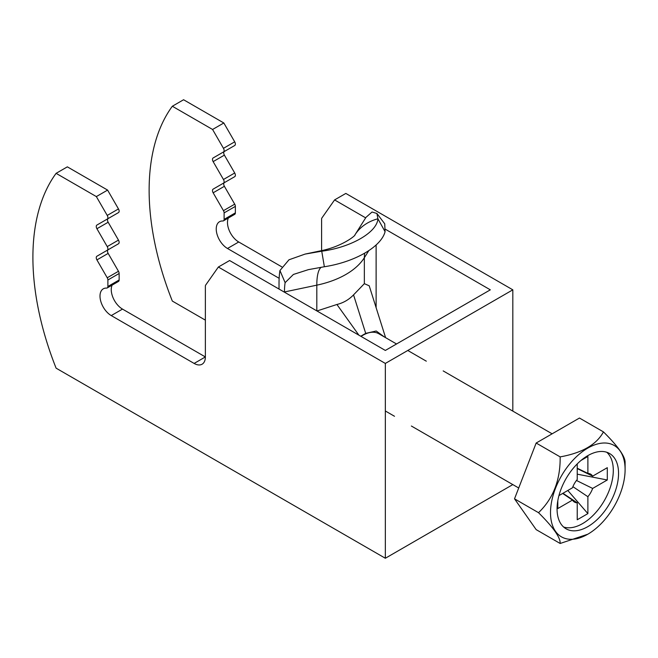 <?xml version="1.0" encoding="UTF-8"?>
<svg xmlns="http://www.w3.org/2000/svg" width="658" height="658" viewBox="0 0 658 658"><rect width="100%" height="100%" fill="white"/><g stroke="black" fill="none" stroke-linecap="round" stroke-linejoin="round"><path stroke-width="0.99" d="M512.821 411.118L512.821 289.833L385.341 363.43L385.341 558.255L512.821 484.592M365.667 217.864L334.585 199.917L345.837 193.427L512.821 289.833M385.572 229.354L490.325 289.833L385.341 350.443L229.609 260.527L218.357 267.025L385.341 363.43M183.582 99.745L223.827 122.98L212.575 129.478L172.33 106.242L183.582 99.745M385.341 558.255L56.103 368.167A233.302 134.701 60 0 1 56.103 173.342L67.346 166.852L107.599 190.088L118.473 208.931A3.183 1.834 60 0 1 118.473 212.608L96.915 225.052A3.183 1.834 -120 0 0 96.915 228.729L107.229 246.602A3.183 1.834 60 0 1 107.229 250.27L96.915 256.225A3.183 1.834 -120 0 0 96.915 259.902L107.229 277.766A3.183 1.834 60 0 1 107.887 279.987L107.887 286.485A3.183 1.834 60 0 1 107.229 287.941A3.183 1.834 60 0 1 106.571 288.089A15.907 9.187 -120 0 0 103.298 288.821A15.907 9.187 -120 0 0 100.855 301.57A15.907 9.187 -120 0 0 111.251 315.585L194.126 363.43A15.907 9.187 -120 0 0 202.08 364.219A15.907 9.187 -120 0 0 205.37 356.94L205.37 286.197A3.183 1.834 60 0 1 205.674 285.07L218.357 267.025M56.103 173.342L96.348 196.586L107.599 190.088M172.33 106.242A233.302 134.701 -120 0 0 172.33 301.068L205.37 320.142M279.148 278.309L227.479 248.477A15.907 9.187 60 0 1 217.091 234.462A15.907 9.187 60 0 1 219.525 221.713A15.907 9.187 60 0 1 222.807 220.981A3.183 1.834 -120 0 0 223.457 220.833A3.183 1.834 -120 0 0 224.115 219.377L224.115 212.879A3.183 1.834 -120 0 0 223.457 210.667L213.143 192.794A3.183 1.834 60 0 1 213.143 189.126L223.457 183.171A3.183 1.834 -120 0 0 223.457 179.494L213.143 161.621A3.183 1.834 60 0 1 213.143 157.953L234.709 145.5A3.183 1.834 -120 0 0 234.709 141.832L223.827 122.98M234.709 176.673L223.457 183.171L234.709 176.673A3.183 1.834 -120 0 0 234.709 172.996L224.386 155.132A3.183 1.834 60 0 1 224.386 151.455L213.143 157.953M223.457 220.833L234.709 214.335A3.183 1.834 -120 0 0 235.367 212.879L235.367 206.39A3.183 1.834 -120 0 0 234.709 204.169L224.386 186.304A3.183 1.834 60 0 1 224.386 182.628L213.143 189.126M281.797 266.852L238.731 241.988A15.907 9.187 60 0 1 228.342 218.012M334.585 199.917L321.902 217.971A3.183 1.834 -120 0 0 321.598 219.089L321.598 250.591M234.709 145.5L223.457 151.998A3.183 1.834 -120 0 0 223.457 148.321L212.575 129.478M96.348 196.586L107.229 215.429A3.183 1.834 60 0 1 107.229 219.098L118.473 212.608M96.915 225.052L108.159 218.563A3.183 1.834 -120 0 0 108.159 222.239L118.473 240.104A3.183 1.834 60 0 1 118.473 243.781L107.229 250.27L118.473 243.781M96.915 256.225L108.159 249.736A3.183 1.834 -120 0 0 108.159 253.404L118.473 271.277A3.183 1.834 60 0 1 119.139 273.489L119.139 279.987A3.183 1.834 60 0 1 118.473 281.443L107.229 287.941M112.115 285.12A15.907 9.187 -120 0 0 122.495 309.096L205.37 356.94L194.126 363.43M396.535 343.978L378.753 333.713A31.814 18.366 120 0 0 361.045 336.411M557.063 508.897A43.477 25.103 120 0 0 566.069 528.802A43.477 25.103 120 0 0 609.547 503.699A43.477 25.103 120 0 0 609.547 453.494A43.477 25.103 120 0 0 576.038 465.14A43.477 25.103 120 0 0 557.063 508.897M550.507 512.681A52.747 30.449 120 0 0 587.808 534.214A52.747 30.449 120 0 0 625.1 469.615A52.747 30.449 120 0 0 587.808 448.082A52.747 30.449 120 0 0 550.507 512.681M558.938 495.606L572.46 487.792A16.137 9.319 120 0 1 577.231 479.534L577.231 463.915M562.96 493.286L577.231 502.844L577.231 519.762L587.882 513.618L567.813 490.481M577.231 468.225L587.882 473.39L587.882 456.471L581.055 460.411M572.904 486.665L587.882 496.7L587.882 513.618M576.474 480.48L592.652 488.433L607.301 479.978L577.231 474.171M577.231 468.562L592.652 476.145L607.301 467.682L607.301 479.978M562.664 493.451L572.46 500.088L557.811 508.552L557.811 500.672M563.602 527.009A43.477 25.103 120 0 0 604.299 500.664A43.477 25.103 120 0 0 606.758 452.252M592.652 476.145A16.137 9.319 120 0 0 590.218 473.925A16.137 9.319 120 0 0 587.882 473.39M587.882 496.7A16.137 9.319 120 0 0 592.652 488.433M572.46 500.088A16.137 9.319 120 0 0 574.097 501.848A16.137 9.319 120 0 0 577.231 502.844M587.808 534.214L560.155 543.475C560.567 537.668 553.353 527.403 538.515 512.681C553.23 498.608 560.443 480.011 560.155 456.891C582.141 452.926 596.576 444.594 603.452 431.895C618.166 446.437 625.38 456.701 625.1 462.689L625.1 469.615M603.452 431.895L579.459 418.036L536.163 443.031L514.515 498.822L536.163 529.624L560.155 543.475M538.515 512.681L514.515 498.822M560.155 456.891L536.163 443.031M305.098 254.087L319.327 251.093A58.323 16.286 78.1 0 1 321.746 251.208C350.977 247.408 377.133 232.332 377.906 218.785L376.927 213.488L384.733 223.81L385.078 231.69C381.188 246.873 354.785 262.065 324.361 266.745L321.746 251.208L305.098 254.087L288.977 259.787L279.938 270.537A58.323 16.286 78.1 0 0 279.025 283.327L279.025 289.059M376.121 307.681L376.121 244.941M385.078 231.69L377.906 218.785A58.323 44.752 32.2 0 0 354.892 234.947L354.868 234.988M376.927 213.488L372.033 212.016L365.988 217.346L354.892 234.947C356.167 234.98 342.25 246.89 319.327 251.093M324.361 266.745L308.372 269.648L293.402 274.452L285.128 282.66L279.938 270.537M284.47 292.201L284.47 291.955A42.416 11.844 78.1 0 1 285.128 282.66M385.596 337.669L369.212 285.802L364.351 283.664L353.543 294.883C348.83 299.735 343.287 302.935 336.921 304.481L317.575 310.773M384.42 336.986L376.228 330.999L365.708 333.376L360.74 336.238M111.251 315.585L122.495 309.096M107.887 286.485L119.139 279.987M107.887 279.987L119.139 273.489M107.229 277.766L118.473 271.277M96.915 259.902L108.159 253.404M107.229 246.602L118.473 240.104M96.915 228.729L108.159 222.239M107.229 215.429L118.473 208.931M224.115 219.377L235.367 212.879M224.115 212.879L235.367 206.39M223.457 210.667L234.709 204.169M213.143 192.794L224.386 186.304M223.457 179.494L234.709 172.996M213.143 161.621L224.386 155.132M223.457 148.321L234.709 141.832M227.479 248.477L238.731 241.988M336.921 304.481L358.906 335.177M365.708 333.376L353.543 294.883M316.811 310.88L316.811 285.161L284.47 291.955M364.351 283.664L364.351 257.714L368.751 250.731M321.227 267.28A42.416 11.844 78.1 0 0 316.811 285.161A79.536 45.92 0 0 0 364.351 257.714A42.416 32.546 32.2 0 1 364.696 253.248M385.341 410.987L394.504 416.275M411.373 426.022L518.718 487.997M407.779 350.475L426.31 361.176M443.188 370.915L552.128 433.811"/></g></svg>
